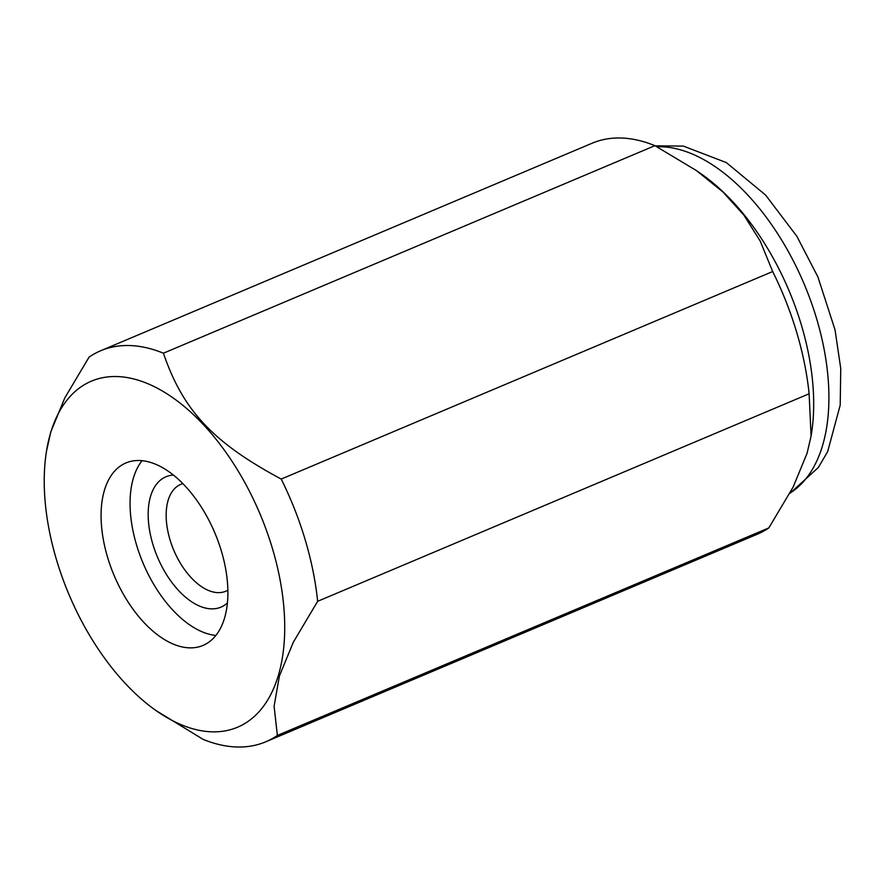<?xml version="1.0" encoding="UTF-8"?>
<svg xmlns="http://www.w3.org/2000/svg" width="885" height="885" viewBox="0 0 885 885"><rect width="100%" height="100%" fill="white"/><g stroke="black" fill="none" stroke-linecap="round" stroke-linejoin="round"><path stroke-width="1.33" d="M224.48 618.294A99.043 54.66 -112.9 0 0 201.514 507.382A99.043 54.66 -112.9 0 0 125.947 462.944A99.043 54.66 -112.9 0 0 104.485 490.08A99.043 54.66 -112.9 0 0 127.451 600.992A99.043 54.66 -112.9 0 0 203.008 645.431A99.043 54.66 -112.9 0 0 224.48 618.294M142.076 460.687A99.043 54.66 -112.9 0 0 133.469 477.834A99.043 54.66 -112.9 0 0 149.344 576.445A99.043 54.66 -112.9 0 0 215.874 635.452M156.037 710.589L203.041 739.329A212.234 117.141 -112.9 0 0 265.799 741.785A212.234 117.141 -112.9 0 0 277.37 735.446L274.096 706.241L279.394 676.029L293.344 642.178L317.649 601.313A212.234 117.141 -112.9 0 0 281.209 479.073C212.876 442.378 183.029 410.485 163.415 353.203A212.234 117.141 -112.9 0 0 100.669 350.759A212.234 117.141 -112.9 0 0 89.097 357.086L64.782 397.951L50.832 431.803L46.496 451.173A187.83 103.667 -112.9 0 0 156.037 710.589A187.83 103.667 -112.9 0 0 278.255 675.764A187.83 103.667 -112.9 0 0 203.395 424.634A187.83 103.667 -112.9 0 0 50.699 432.61A187.83 103.667 -112.9 0 0 46.496 451.173M317.649 601.313L809.122 393.781L811.08 436.062L807.098 453.197L793.148 487.049L768.833 527.914L277.37 735.446M265.799 741.785L757.261 534.241A212.234 117.141 -112.9 0 0 768.833 527.914M163.415 353.203L654.889 145.671A212.234 117.141 -112.9 0 0 592.131 143.215L100.669 350.759M654.889 145.671L696.572 170.672L723.001 192.034L743.842 215.077L760.193 241.041L772.682 271.54L281.209 479.073M809.122 393.781A212.234 117.141 -112.9 0 0 772.682 271.54M811.08 436.062L811.434 433.827A187.83 103.667 -112.9 0 0 701.894 174.411L696.572 170.672M227.401 602.973A70.745 39.051 67.1 0 1 213.407 608.836A70.745 39.051 67.1 0 1 152.828 544.175A70.745 39.051 67.1 0 1 173.394 475.068M227.865 590.195A57.979 32.004 67.1 0 1 225.83 591.213A57.979 32.004 67.1 0 1 219.613 592.618A57.979 32.004 67.1 0 1 171.723 544.939A57.979 32.004 67.1 0 1 180.717 484.394A57.979 32.004 67.1 0 1 182.863 483.652M789.962 493.133A187.83 103.667 -112.9 0 0 822.442 445.963A187.83 103.667 -112.9 0 0 747.582 194.833A187.83 103.667 -112.9 0 0 656.958 146.755M789.763 493.498L818.359 467.49L827.685 451.549L840.197 405.164L840.75 368.514L835.031 329.862L817.939 277.005L796.92 236.383L765.58 195.054L726.375 162.608L683.386 146.102L655.199 145.837"/></g></svg>
